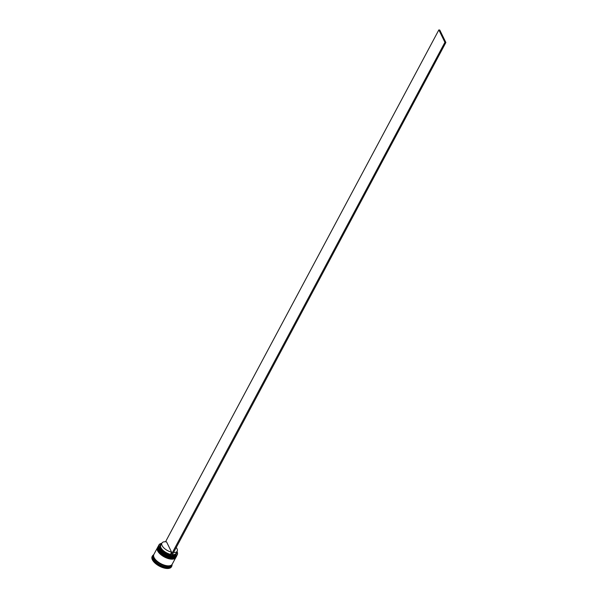 <?xml version="1.0" encoding="UTF-8"?>
<svg xmlns="http://www.w3.org/2000/svg" width="598" height="598" viewBox="0 0 598 598"><rect width="100%" height="100%" fill="white"/><g stroke="black" fill="none" stroke-linecap="round" stroke-linejoin="round"><path stroke-width="0.9" d="M171.716 555.946A10.278 4.747 28.1 0 0 177.083 551.662A10.278 4.747 28.1 0 0 177.023 551.535A10.278 4.747 28.1 0 0 177.008 551.513M177.105 551.715A10.39 4.799 -151.9 0 1 177.135 551.775A10.39 4.799 -151.9 0 1 177.3 554.69A10.39 4.799 -151.9 0 1 168.531 555.228A10.39 4.799 -151.9 0 1 159.188 547.955A10.39 4.799 -151.9 0 1 158.963 544.898A10.39 4.799 -151.9 0 1 161.482 543.41A10.39 4.799 -151.9 0 1 161.542 543.403M161.766 543.373A10.278 4.747 28.1 0 0 161.595 543.395A10.278 4.747 28.1 0 0 159.33 547.888A10.278 4.747 28.1 0 0 170.707 555.744L444.927 42.309L438.857 29.9L439.799 30.094L445.869 42.503L171.678 556.013L170.744 555.819M158.926 549.039A10.061 4.649 28.1 0 0 174.19 556.977A10.061 4.649 -151.9 0 1 174.025 557A10.061 4.649 -151.9 0 1 158.926 549.039A10.061 4.649 -151.9 0 1 158.866 548.912A10.061 4.649 -151.9 0 1 158.806 548.777M158.963 544.898L158.552 545.675A10.39 4.799 28.1 0 0 158.717 548.59A10.39 4.799 28.1 0 0 158.776 548.725A10.39 4.799 28.1 0 0 174.369 556.947A10.39 4.799 28.1 0 0 176.888 555.46L177.3 554.69M158.238 550.324A10.061 4.649 28.1 0 0 173.51 558.255A10.061 4.649 -151.9 0 1 173.338 558.285A10.061 4.649 -151.9 0 1 158.238 550.324A10.061 4.649 -151.9 0 1 158.178 550.19A10.061 4.649 -151.9 0 1 158.119 550.063M157.992 546.744A10.39 4.799 28.1 0 0 157.865 546.953A10.39 4.799 28.1 0 0 158.029 549.876A10.39 4.799 28.1 0 0 158.096 550.003A10.39 4.799 28.1 0 0 173.682 558.233A10.39 4.799 28.1 0 0 176.201 556.745A10.39 4.799 28.1 0 0 176.305 556.521M172.052 564.482A10.39 4.799 -151.9 0 1 171.947 564.706L171.491 565.559A10.39 4.799 -151.9 0 1 162.731 566.104A10.39 4.799 -151.9 0 1 153.387 558.824A10.39 4.799 -151.9 0 1 153.163 555.774L153.619 554.914A10.39 4.799 -151.9 0 1 153.746 554.705M172.007 564.587A10.936 5.053 -151.9 0 1 171.746 566.246A10.936 5.053 -151.9 0 1 162.521 566.814A10.936 5.053 -151.9 0 1 152.684 559.152A10.936 5.053 -151.9 0 1 152.453 555.938A10.936 5.053 -151.9 0 1 153.679 554.802M176.492 556.192A10.39 4.799 -151.9 0 1 176.425 556.319A10.39 4.799 -151.9 0 1 167.664 556.858A10.39 4.799 -151.9 0 1 158.321 549.577A10.39 4.799 -151.9 0 1 158.096 546.527A10.39 4.799 -151.9 0 1 158.164 546.408M175.805 557.471A10.39 4.799 -151.9 0 1 175.745 557.598A10.39 4.799 -151.9 0 1 166.984 558.143A10.39 4.799 -151.9 0 1 157.64 550.863A10.39 4.799 -151.9 0 1 157.409 547.813A10.39 4.799 -151.9 0 1 157.483 547.686M175.745 557.598L172.179 564.273A10.39 4.799 -151.9 0 1 163.418 564.818A10.39 4.799 -151.9 0 1 154.075 557.538A10.39 4.799 -151.9 0 1 153.843 554.488L157.409 547.813M171.947 564.706A10.39 4.799 -151.9 0 1 163.187 565.245A10.39 4.799 -151.9 0 1 153.843 557.964A10.39 4.799 -151.9 0 1 153.619 554.914M171.746 566.246L171.424 566.844A10.936 5.053 -151.9 0 1 162.2 567.412A10.936 5.053 -151.9 0 1 152.37 559.75A10.936 5.053 -151.9 0 1 152.131 556.536L152.453 555.938M171.596 552.193A8.641 3.992 -151.9 0 1 162.11 545.608A8.641 3.992 -151.9 0 1 161.923 543.074A8.641 3.992 -151.9 0 1 166.558 541.9L171.596 552.193L170.452 554.331A8.641 3.992 -151.9 0 1 160.974 547.753A8.641 3.992 -151.9 0 1 160.78 545.212L161.923 543.074M170.452 554.331L170.385 555.086A9.187 4.246 -151.9 0 1 160.271 548.082A9.187 4.246 -151.9 0 1 161.236 544.367M170.385 555.086L170.707 555.744M176.477 552.507A9.187 4.246 -151.9 0 1 172.022 555.378M165.145 567.128L165.526 567.21A10.607 4.896 28.1 0 1 165.145 567.128M176.231 547.484A8.641 3.992 -151.9 0 1 177.172 551.214L176.029 553.352A8.641 3.992 -151.9 0 1 172.411 554.645M177.172 551.214A8.641 3.992 -151.9 0 1 173.555 552.507M165.541 541.781L438.857 29.9M444.927 42.309L445.869 42.503M158.253 546.228A10.39 4.799 28.1 0 0 158.231 546.273L158.448 549.525C161.034 556.095 176.186 560.236 176.567 556.058L176.739 555.699A10.39 4.799 -151.9 0 1 176.612 555.976A10.39 4.799 -151.9 0 1 167.851 556.514A10.39 4.799 -151.9 0 1 158.507 549.233A10.39 4.799 -151.9 0 1 158.276 546.183A10.39 4.799 -151.9 0 1 158.433 545.937L158.231 546.273A10.39 4.799 28.1 0 0 158.463 549.323A10.39 4.799 28.1 0 0 167.806 556.603A10.39 4.799 28.1 0 0 176.567 556.058A10.39 4.799 28.1 0 0 176.589 556.013M173.869 557.575A10.061 4.649 -151.9 0 1 158.605 549.637M157.573 547.514A10.39 4.799 28.1 0 0 157.551 547.551L157.76 550.81C160.354 557.373 175.506 561.515 175.879 557.343L176.051 556.985A10.39 4.799 -151.9 0 1 175.924 557.254A10.39 4.799 -151.9 0 1 167.163 557.799A10.39 4.799 -151.9 0 1 157.82 550.519A10.39 4.799 -151.9 0 1 157.595 547.469A10.39 4.799 -151.9 0 1 157.745 547.222L157.551 547.551A10.39 4.799 28.1 0 0 157.775 550.609A10.39 4.799 28.1 0 0 167.119 557.882A10.39 4.799 28.1 0 0 175.879 557.343A10.39 4.799 28.1 0 0 175.902 557.299M173.188 558.853A10.061 4.649 -151.9 0 1 157.917 550.922M171.895 564.684A10.338 4.777 -151.9 0 1 163.179 565.215A10.338 4.777 -151.9 0 1 153.888 557.979A10.338 4.777 -151.9 0 1 153.664 554.944M158.096 546.527L157.865 546.953M176.425 556.319L176.201 556.745"/></g></svg>
